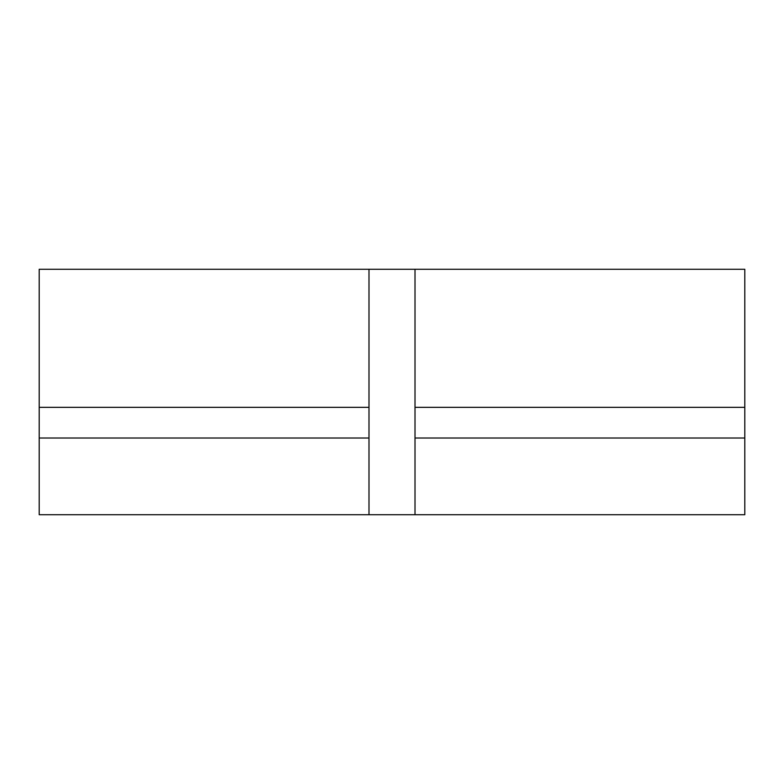 <?xml version="1.0" encoding="UTF-8"?>
<svg xmlns="http://www.w3.org/2000/svg" width="784" height="784" viewBox="0 0 784 784"><rect width="100%" height="100%" fill="white"/><g stroke="black" fill="none" stroke-linecap="round" stroke-linejoin="round"><path stroke-width="1.18" d="M744.8 269.284L415.01 269.284L415.01 407.337L744.8 407.337L744.8 269.284M39.2 407.337L368.99 407.337L368.99 269.284L39.2 269.284L39.2 438.021L368.99 438.021L368.99 514.716L744.8 514.716L744.8 407.337M39.2 438.021L39.2 514.716L368.99 514.716M415.01 407.337L415.01 438.021L744.8 438.021M415.01 438.021L415.01 514.716M415.01 269.284L368.99 269.284M368.99 438.021L368.99 407.337"/></g></svg>
